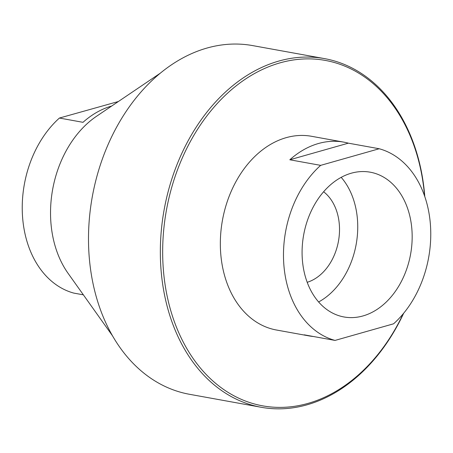 <?xml version="1.0" encoding="UTF-8"?>
<svg xmlns="http://www.w3.org/2000/svg" width="453" height="453" viewBox="0 0 453 453"><rect width="100%" height="100%" fill="white"/><g stroke="black" fill="none" stroke-linecap="round" stroke-linejoin="round"><path stroke-width="0.68" d="M112.599 335.945L68.114 273.38A98.437 72.69 -79.7 0 1 87.718 123.171A98.437 72.69 -79.7 0 1 96.574 116.251L160.175 73.267M83.369 294.835L73.805 293.102A98.437 72.69 -79.7 0 1 22.65 218.052A98.437 72.69 -79.7 0 1 59.417 118.046L83.001 122.321A98.437 72.69 -79.7 0 1 111.698 106.03M59.417 118.046L118.386 101.512M424.795 196.608A177.18 130.843 100.3 0 0 324.478 58.607L252.632 45.594A177.18 130.843 100.3 0 0 206.925 48.069A177.18 130.843 100.3 0 0 88.794 227.095A177.18 130.843 100.3 0 0 189.479 394.286L261.324 407.298A177.18 130.843 100.3 0 0 403.668 313.25M324.478 58.607A177.18 130.843 100.3 0 0 278.771 61.081A177.18 130.843 100.3 0 0 160.634 240.107A177.18 130.843 100.3 0 0 261.324 407.298M424.563 195.945A175.543 129.632 100.3 0 0 279.988 62.871A175.543 129.632 100.3 0 0 181.647 338.895A175.543 129.632 100.3 0 0 403.221 313.787M276.443 330.01A98.437 72.69 -79.7 0 1 222.463 220.192A98.437 72.69 -79.7 0 1 311.534 136.291L343.827 142.14A98.437 72.69 -79.7 0 1 348.351 143.165L379.195 148.748A98.437 72.69 -79.7 0 1 430.35 223.799A98.437 72.69 -79.7 0 1 393.583 323.804L335.056 340.418L304.212 334.835A98.437 72.69 -79.7 0 0 308.736 335.854L276.443 330.01M335.056 340.418A98.437 72.69 -79.7 0 1 283.895 265.373A98.437 72.69 -79.7 0 1 320.662 165.362L289.824 159.779A98.437 72.69 -79.7 0 1 343.827 142.14M313.334 336.488A98.437 72.69 -79.7 0 1 308.736 335.854M351.256 173.216A73.573 54.332 100.3 0 0 302.202 247.559A73.573 54.332 100.3 0 0 344.014 316.975A73.573 54.332 100.3 0 0 410.582 254.269A73.573 54.332 100.3 0 0 370.237 172.191A73.573 54.332 100.3 0 0 351.256 173.216M379.195 148.748L320.662 165.362M289.824 159.779L348.351 143.165M318.623 301.97A73.573 54.332 100.3 0 0 341.194 177.344M307.208 282.298A49.218 36.342 100.3 0 0 338.459 241.206A49.218 36.342 100.3 0 0 323.606 191.761"/></g></svg>
